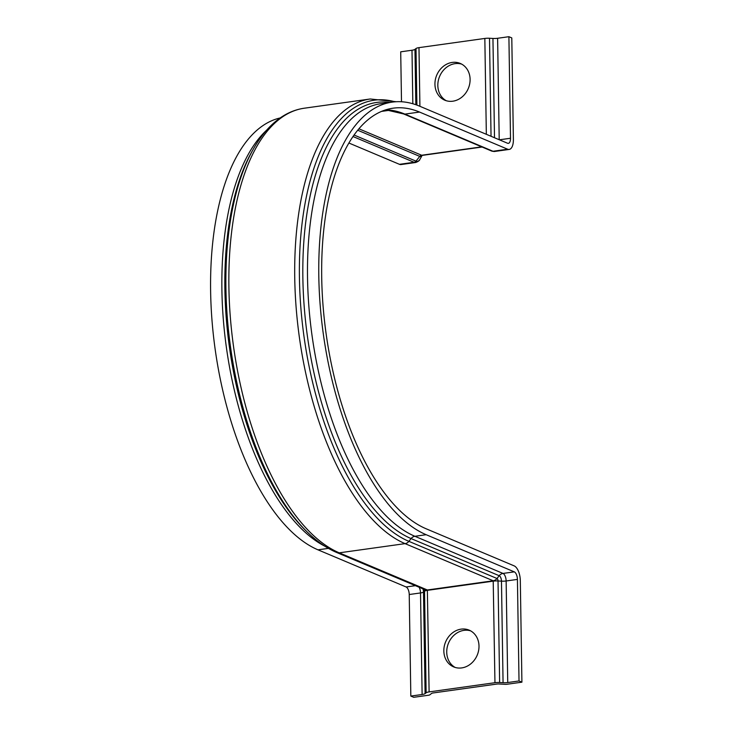 <?xml version="1.0" encoding="UTF-8"?>
<svg xmlns="http://www.w3.org/2000/svg" width="734" height="734" viewBox="0 0 734 734"><rect width="100%" height="100%" fill="white"/><g stroke="black" fill="none" stroke-linecap="round" stroke-linejoin="round"><path stroke-width="1.1" d="M434.941 84.272A19.937 17.13 -67.1 0 0 444.776 100.191A19.937 17.13 -67.1 0 0 470.099 79.355A19.937 17.13 -67.1 0 0 460.264 63.436A19.937 17.13 -67.1 0 0 434.941 84.272M446.254 100.723A19.937 17.13 112.9 0 1 437.831 85.493A19.937 17.13 112.9 0 1 461.677 64.124M443.841 650.985A19.937 17.13 -67.1 0 0 453.676 666.903A19.937 17.13 -67.1 0 0 478.999 646.067A19.937 17.13 -67.1 0 0 469.164 630.148A19.937 17.13 -67.1 0 0 443.841 650.985M455.153 667.435A19.937 17.13 112.9 0 1 446.731 652.205A19.937 17.13 112.9 0 1 470.586 630.836M422.114 694.502L410.829 696.08L413.728 697.3L428.372 695.254A3.064 0.716 179.1 0 0 429.858 694.804L431.638 693.41A3.064 0.716 -0.9 0 1 433.124 692.96L496.725 684.079A3.064 0.716 -0.9 0 1 499.065 683.987L504.937 684.317A3.064 0.716 179.1 0 0 507.267 684.226L521.911 682.18L519.021 680.959L507.735 682.537A6.138 1.431 -0.9 0 1 503.065 682.712L499.625 682.519A6.138 1.431 179.1 0 0 494.955 682.703L429.115 691.905A6.138 1.431 179.1 0 0 426.133 692.795L425.087 693.612A6.138 1.431 -0.9 0 1 422.114 694.502L420.518 592.944L409.233 594.522L410.829 696.08M499.404 139.809L510.497 138.258A6.441 2.936 82 0 1 508.35 143.359A6.441 2.936 82 0 1 507.552 143.24L419.435 106.1A220.42 100.411 82 0 0 392.295 102.109A220.42 100.411 82 0 0 320.189 305.307A220.42 100.411 82 0 0 426.17 534.71L514.286 571.859A6.441 2.936 -98 0 1 517.424 579.401L519.021 680.959M507.644 149.213L493 151.259A12.579 5.734 82 0 0 494.551 151.479L509.194 149.433A12.579 5.734 82 0 1 507.644 149.213L419.527 112.063A214.282 97.613 82 0 0 393.14 108.182A214.282 97.613 82 0 0 323.052 305.729A214.282 97.613 82 0 0 426.069 528.746L514.195 565.886A12.579 5.734 -98 0 1 520.314 580.622L521.911 682.18M280.195 117.945A220.42 100.411 82 0 0 212.365 324.749A220.42 100.411 82 0 0 317.978 549.83L406.095 586.971A6.441 2.936 -98 0 1 409.233 594.522M401.498 101.751L400.709 51.82L411.994 50.242A6.138 1.431 179.1 0 0 414.967 49.352L416.013 48.536A6.138 1.431 -0.9 0 1 418.986 47.637L484.835 38.443A6.138 1.431 -0.9 0 1 489.505 38.26L492.945 38.452A6.138 1.431 179.1 0 0 497.615 38.278L508.901 36.7L511.791 37.92L513.387 139.478A12.579 5.734 82 0 1 509.194 149.433M510.497 138.258L508.901 36.7M348.971 143.047L399.461 164.324A12.579 5.734 82 0 0 401.012 164.554L415.655 162.508C418.233 161.553 419.655 160.498 419.912 159.342A11.68 5.321 82 0 1 416.004 161.141A3.064 2.633 112.9 0 1 414.104 162.278A12.579 5.734 82 0 0 415.655 162.508M517.424 579.401L506.139 580.979A6.138 1.431 -0.9 0 1 501.469 581.154L498.028 580.961A6.138 1.431 179.1 0 0 493.358 581.135L427.518 590.338A6.138 1.431 179.1 0 0 424.536 591.237L423.5 592.054A6.138 1.431 -0.9 0 1 420.518 592.944A6.441 2.936 -98 0 0 419.132 587.246M422.903 588.833A4.643 2.119 -98 0 1 423.5 592.054L425.087 693.612M424.05 589.319A2.101 0.954 -98 0 1 424.536 591.237L426.133 692.795M514.286 571.859L503.001 573.428A6.138 5.266 -67.1 0 0 499.203 575.713L497.001 578.502A6.138 5.266 112.9 0 1 493.202 580.778L427.362 589.98L429.115 691.905M426.17 534.71L414.884 536.288A6.138 5.266 -67.1 0 0 411.086 538.572L408.884 541.353A6.138 5.266 112.9 0 1 405.085 543.637L493.202 580.778L494.955 682.703M394.956 101.815A224.76 102.384 82 0 0 299.61 285.453A224.76 102.384 82 0 0 408.884 541.353L497.001 578.502A2.101 0.954 -98 0 1 498.028 580.961L499.625 682.519M389.91 102.439A222.218 101.228 82 0 0 303.362 293.334A222.218 101.228 82 0 0 411.086 538.572L499.203 575.713A4.643 2.119 -98 0 1 501.469 581.154L503.065 682.712M392.295 102.109L381.01 103.677A220.42 100.411 82 0 0 308.913 306.885A220.42 100.411 82 0 0 414.884 536.288L503.001 573.428A6.441 2.936 -98 0 1 506.139 580.979L507.735 682.537M415.407 585.677L406.095 586.971M427.362 589.98A6.138 5.266 112.9 0 1 424.885 589.668L336.768 552.528A6.138 5.266 112.9 0 0 339.246 552.84L427.362 589.98M328.41 548.371L317.978 549.83M405.085 543.637L339.246 552.84A226.558 103.21 82 0 1 230.32 317.051A226.558 103.21 82 0 1 304.427 108.192L370.266 98.989A226.558 103.21 82 0 0 296.16 307.849A226.558 103.21 82 0 0 405.085 543.637M266.625 130.184A220.42 100.411 82 0 0 226.448 347.843A220.42 100.411 82 0 0 324.758 546.151M306.794 531.59A224.76 102.384 82 0 1 253.34 149.103L251.991 151.498A222.218 101.228 82 0 0 304.839 529.664L306.794 531.59C316.455 541.151 326.447 548.124 336.768 552.528M419.527 112.063L404.884 114.109A214.282 97.613 82 0 0 385.901 109.816M404.884 114.109A3.064 2.633 112.9 0 1 403.645 113.954L491.762 151.103A3.064 2.633 112.9 0 0 493 151.259L404.884 114.109M390.093 110.201L381.662 111.375M499.212 139.726L497.615 38.278M494.505 137.744L492.945 38.452M491.046 136.285L489.505 38.26M486.339 134.304L484.835 38.443M419.912 106.302L418.986 47.637M416.903 105.09L416.013 48.536M415.839 104.714L414.967 49.352M412.829 103.742L411.994 50.242M353.082 136.561L414.104 162.278L399.461 164.324M481.697 146.855L421.655 155.25A3.064 2.633 -67.1 0 0 419.756 156.388A7.34 3.34 82 0 0 422.068 155.498L422.215 155.259M357.779 130.257L419.756 156.388L416.004 161.141L354.127 135.056M358.972 128.826L421.655 155.25A6.441 2.936 82 0 0 422.454 155.36L422.032 155.525M253.34 149.103C261.24 135.065 270.562 124.422 281.305 117.183C288.563 112.348 296.27 109.348 304.427 108.192M370.266 98.989L396.25 101.723M385.809 109.843L403.645 113.954M422.087 155.489L419.912 159.342M422.454 155.36L482.1 147.029M494.551 151.479L491.762 151.103"/></g></svg>
